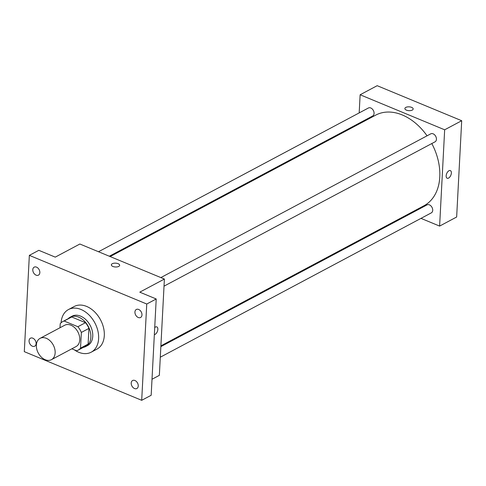 <?xml version="1.0" encoding="UTF-8"?>
<svg xmlns="http://www.w3.org/2000/svg" width="486" height="486" viewBox="0 0 486 486"><rect width="100%" height="100%" fill="white"/><g stroke="black" fill="none" stroke-linecap="round" stroke-linejoin="round"><path stroke-width="0.73" d="M36.365 345.121A12.077 8.499 62 0 1 40.077 338.353A12.077 8.499 62 0 1 53.26 345.017A12.077 8.499 62 0 1 51.431 359.676A12.077 8.499 62 0 1 41.316 357.107A12.077 8.499 62 0 1 36.365 345.121M40.077 338.353L64.699 325.243A12.077 8.499 62 0 1 77.875 331.908A12.077 8.499 62 0 1 76.053 346.567L51.431 359.676M71.837 348.808L76.63 350.795A16.22 11.415 62 0 0 77.997 350.224A16.22 11.415 62 0 0 80.53 348.134L81.35 332.436A16.22 11.415 62 0 0 77.894 326.726L64.116 321.015A16.22 11.415 62 0 0 62.749 321.586A16.22 11.415 62 0 0 60.221 323.676L60.009 327.74M77.894 326.726L85.469 322.692L71.691 316.981L64.116 321.015M62.749 321.586L70.324 317.552A16.22 11.415 62 0 1 71.691 316.981M85.469 322.692A16.22 11.415 62 0 1 88.926 328.402L81.35 332.436M77.997 350.224L85.572 346.19A16.22 11.415 62 0 0 88.106 344.1L88.926 328.402M83.361 347.368A16.609 11.688 -118 0 0 85.755 346.53A16.609 11.688 -118 0 0 90.329 331.792A16.609 11.688 -118 0 0 78.72 317.158A16.609 11.688 -118 0 0 70.142 317.212A16.609 11.688 -118 0 0 68.113 318.731M70.142 317.212L72.037 316.204A16.609 11.688 62 0 1 80.615 316.149A16.609 11.688 62 0 1 92.225 330.784A16.609 11.688 62 0 1 87.65 345.522L85.755 346.53M88.106 344.1L80.53 348.134M61.078 322.771A24.16 16.998 62 0 1 68.49 309.539A24.16 16.998 62 0 1 94.849 322.874A24.16 16.998 62 0 1 91.198 352.186A24.16 16.998 62 0 1 74.382 349.865M68.49 309.539L74.17 306.514A24.16 16.998 62 0 1 100.529 319.849A24.16 16.998 62 0 1 96.878 349.161L91.198 352.186M134.519 388.533A4.532 3.189 62 0 1 131.354 384.541A4.532 3.189 62 0 1 132.599 380.526A4.532 3.189 62 0 1 137.544 383.023A4.532 3.189 62 0 1 136.858 388.521A4.532 3.189 62 0 1 134.519 388.533M32.38 346.208A4.532 3.189 62 0 1 29.215 342.217A4.532 3.189 62 0 1 30.466 338.195A4.532 3.189 62 0 1 35.405 340.698A4.532 3.189 62 0 1 34.725 346.19A4.532 3.189 62 0 1 32.38 346.208M36.104 275.161A4.532 3.189 62 0 1 32.939 271.17A4.532 3.189 62 0 1 34.184 267.154A4.532 3.189 62 0 1 39.129 269.651A4.532 3.189 62 0 1 38.443 275.149A4.532 3.189 62 0 1 36.104 275.161M138.243 317.492A4.532 3.189 62 0 1 135.078 313.5A4.532 3.189 62 0 1 136.323 309.479A4.532 3.189 62 0 1 141.268 311.982A4.532 3.189 62 0 1 140.582 317.48A4.532 3.189 62 0 1 138.243 317.492M146.748 304.017L29.348 255.363L24.3 351.657L141.699 400.312L146.748 304.017L156.213 298.975L139.78 292.159L164.396 279.049L79.868 244.021L55.252 257.13L38.813 250.32L29.348 255.363M111.361 264.852A4.149 1.92 -177 0 1 112.278 263.728A4.149 1.92 -177 0 1 116.932 263.321A4.149 1.92 -177 0 1 119.653 265.283A4.149 1.92 -177 0 1 115.407 266.984A4.149 1.92 -177 0 1 111.361 264.852A4.149 1.92 -177 0 1 112.278 263.728A4.149 1.92 -177 0 1 116.932 263.327A4.149 1.92 -177 0 1 119.653 265.283M156.213 298.975L151.17 395.27L141.699 400.312M164.396 279.049L159.347 375.344L152.009 379.256M154.718 327.57A4.149 2.242 -67.5 0 1 156.832 326.896A4.149 2.242 -67.5 0 1 157.531 330.996A4.149 2.242 -67.5 0 1 154.348 334.647A4.149 2.242 -67.5 0 0 157.531 330.996A4.149 2.242 -67.5 0 0 156.832 326.89M110.14 256.565L375.739 115.115A51.334 36.128 62 0 1 427.06 135.813M431.811 143.546A51.334 36.128 62 0 1 423.999 205.736L160.896 345.856M160.854 277.585L430.784 133.832A4.532 3.189 62 0 1 435.723 136.329A4.532 3.189 62 0 1 435.043 141.827L164.025 286.163M98.494 251.742L368.418 107.989A4.532 3.189 62 0 1 373.363 110.486A4.532 3.189 62 0 1 372.677 115.984L109.332 256.231M160.854 346.646L427.06 204.873A4.532 3.189 62 0 1 432.005 207.376A4.532 3.189 62 0 1 431.319 212.868L160.301 357.204M420.985 218.372L439.611 226.087L444.66 129.798L360.132 94.764L359.178 112.91M358.625 123.468L358.583 124.252M409.34 213.548L410.148 213.883M439.611 226.087L456.652 217.011L461.7 120.722L444.66 129.798M461.7 120.722L377.172 85.688L360.132 94.764M404.874 108.536A4.149 1.92 -177 0 1 405.792 107.418A4.149 1.92 -177 0 1 410.451 107.011A4.149 1.92 -177 0 1 413.167 108.967A4.149 1.92 -177 0 1 408.92 110.668A4.149 1.92 -177 0 1 404.874 108.536A4.149 1.92 -177 0 1 405.792 107.412A4.149 1.92 -177 0 1 410.445 107.011A4.149 1.92 -177 0 1 413.167 108.967M446.16 175.798A4.149 2.242 -67.5 0 1 447.697 171.837A4.149 2.242 -67.5 0 1 450.352 170.58A4.149 2.242 -67.5 0 1 450.832 175.27A4.149 2.242 -67.5 0 1 447.175 178.247A4.149 2.242 -67.5 0 1 446.16 175.798M450.352 170.574A4.149 2.242 -67.5 0 1 450.832 175.27A4.149 2.242 -67.5 0 1 447.169 178.247"/></g></svg>
